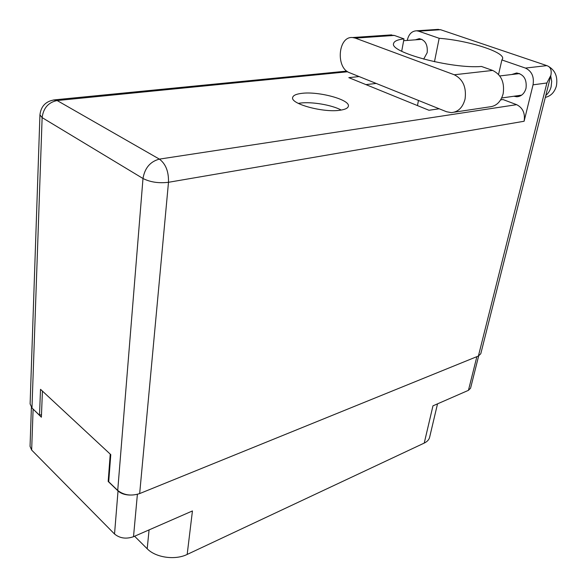 <?xml version="1.0" encoding="UTF-8"?>
<svg xmlns="http://www.w3.org/2000/svg" width="587" height="587" viewBox="0 0 587 587"><rect width="100%" height="100%" fill="white"/><g stroke="black" fill="none" stroke-linecap="round" stroke-linejoin="round"><path stroke-width="0.88" d="M32.248 408.244L41.383 417.21L42.425 391.096M437.535 403.841L429.618 437.3C429.009 439.722 427.211 441.644 424.232 443.082L187.172 554.436L192.441 510.947L133.513 536.701C126.154 539.24 119.829 538.338 114.531 534.009L31.654 450.06L30.047 446.34L31.397 407.363M110.246 454.14L108.177 481.457L118.031 490.937C120.915 493.535 124.862 494.914 129.866 495.061M478.669 355.913L470.569 388.19L468.441 390.333L432.964 405.837L424.232 443.082M187.172 554.436C175.153 560.402 155.694 557.643 147.198 548.764L134.592 536.232M108.177 481.457L108.749 481.237M454.294 112.176L489.331 106.907C496.206 106.298 500.814 101.925 503.147 93.788C504.776 82.496 501.283 74.71 492.654 70.433L454.279 74.762C463.004 79.238 466.592 87.346 465.058 99.071C462.783 107.516 458.19 112.036 451.271 112.631L446.502 111.728L349.603 72.744C335.522 68.048 338.039 35.932 352.604 37.539L355.333 38.118L454.279 74.762M547.884 66.074C555.148 70.036 557.98 76.692 556.381 86.032C554.495 92.357 550.811 96.136 545.316 97.369M550.716 75.928L551.699 81.299L551.127 86.759C550.173 90.391 548.39 93.296 545.8 95.468M415.288 39.835L419.301 38.647C425.245 40.026 427.872 44.707 427.182 52.698L423.66 59.133M511.747 74.52L516.619 72.979C523.868 74.366 527.001 79.48 526.011 88.321C524.455 93.568 521.403 96.385 516.853 96.774L513.83 96.253M301.659 93.377C296.142 94.045 293.14 95.424 292.656 97.515C290.272 103.87 323.466 112.909 340.086 110.231C345.163 109.505 347.922 108.177 348.355 106.232C350.41 99.724 318.44 91.066 301.659 93.377M298.291 103.378L300.243 103.085C311.741 101.551 331.956 104.978 341.223 110.062M389.357 35.029L394.317 35.433L403.995 38.874C397.663 39.63 394.215 41.134 393.642 43.394C388.836 52.126 451.572 69.039 481.494 66.463L492.654 70.433M546.842 65.627C550.503 66.874 551.853 70.073 550.892 75.231L546.886 82.98L533.04 84.829C534.302 76.714 531.763 71.13 525.424 68.077L546.842 65.627L440.595 29.717L436.442 29.489M440.595 29.717L418.582 31.177L439.171 38.294L434.468 61.73M418.582 31.177L416.616 30.795C411.876 31.001 408.779 34.097 407.341 40.085L407.275 40.437M533.04 84.829L524.11 121.252L168.491 182.293L139.669 493.579L478.398 356.03L546.886 82.98M139.669 493.579C131.18 496.272 123.864 495.23 117.723 490.438L142.993 178.499L42.132 117.62L31.969 407.98L39.512 415.229L41.486 414.591M39.512 415.229L40.518 389.32L110.774 454.624L108.705 481.773L117.723 490.438M550.892 75.231L480.79 353.741L478.398 356.03M31.969 407.98L30.113 403.937L39.938 114.869L42.132 117.62C43.365 108.052 48.369 102.358 57.13 100.538L159.385 159.121L516.641 104.662C522.841 107.832 525.328 113.364 524.11 121.252M500.652 99.885L503 99.548L516.641 104.662M439.179 108.786L428.965 110.268L348.817 77.645L359.119 76.567M365.914 84.601L376.201 83.442M417.46 105.579L418.472 100.45M498.554 74.454L501.885 59.947L525.424 68.077M501.885 59.947L502.575 58.788C505.003 52.03 467.817 40.364 439.171 38.294M401.691 51.252L403.995 38.874M33.107 409.249L31.654 450.06M114.531 534.009L118.031 490.937M137.387 494.335L133.513 536.701M468.441 390.333L476.864 356.647M147.198 548.764L149.076 529.9M347.717 71.753L57.13 100.538L53.564 99.951M168.491 182.293C168.77 171.587 165.739 163.868 159.385 159.121C150.235 161.55 144.776 168.014 142.993 178.499C150.294 182.183 158.791 183.445 168.491 182.293M394.317 35.433L355.333 38.118M516.853 96.774L518.835 96.488M499.772 75.943L519.612 73.58M403.658 40.701L421.943 39.336M501.687 97.985L521.645 95.131M346.807 71.108L54.921 99.819C45.977 101.037 40.98 106.049 39.938 114.869M416.616 30.795L438.46 29.357M391.588 34.882L352.604 37.539"/></g></svg>

